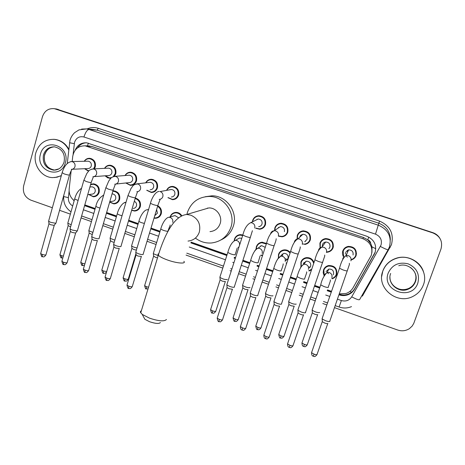 <?xml version="1.0" encoding="UTF-8"?>
<svg xmlns="http://www.w3.org/2000/svg" width="465" height="465" viewBox="0 0 465 465"><rect width="100%" height="100%" fill="white"/><g stroke="black" fill="none" stroke-linecap="round" stroke-linejoin="round"><path stroke-width="0.7" d="M311.503 269.886L309.004 270.996L309.289 270.578M300.965 266.602L300.884 262.115C301.802 259.697 303.546 258.215 306.115 257.674C309.957 257.343 312.579 258.964 313.991 262.551M286.713 263.155L286.277 263.248L286.702 262.806M278.366 258.098L278.506 254.372C279.453 251.861 281.255 250.373 283.917 249.903C286.475 249.641 288.596 250.507 290.27 252.489M262.516 255.634L260.766 255.302M256.041 248.984L256.366 246.717C257.337 244.131 259.185 242.631 261.923 242.224L266.515 243.416M238.766 247.653L238.097 247.38M234.168 240.661L234.465 239.138C235.447 236.487 237.336 234.988 240.138 234.633L242.742 234.953M170.103 216.975L170.132 216.882C171.149 214.086 173.108 212.586 176.014 212.377C178.409 212.424 180.281 213.476 181.641 215.539M157.763 205.751C160.849 207.57 162.006 210.256 161.239 213.801C160.245 216.556 158.333 218.05 155.496 218.277L154.025 218.143M135.292 198.038C139.395 199.346 141.075 202.194 140.331 206.57C139.337 209.36 137.413 210.848 134.559 211.04L131.642 210.337M112.937 190.865L113.751 190.836C118.36 191.708 120.325 194.568 119.645 199.415C118.645 202.234 116.715 203.722 113.844 203.879L109.647 202.165M90.669 184.361L93.407 183.803C97.912 184.71 99.835 187.552 99.173 192.33C98.173 195.178 96.232 196.666 93.355 196.788L88.78 194.55M325.262 267.73L325.349 267.16M324.07 275.495L323.187 272.769L323.512 269.944C324.39 267.625 326.058 266.16 328.511 265.55C334.69 265.503 337.416 268.491 336.689 274.501C335.858 276.698 334.306 278.128 332.022 278.802L332.202 278.413M84.223 161.279C85.566 159.181 87.443 158.193 89.85 158.315C94.168 159.356 95.988 162.192 95.302 166.825L94.325 168.853M88.513 171.254L84.572 168.702M104.52 168.359C105.851 166.174 107.758 165.127 110.24 165.226C114.646 166.249 116.5 169.103 115.802 173.788L114.378 176.345M110.897 178.252L107.799 177.909L105.049 175.799M125.015 175.538C126.329 173.253 128.27 172.143 130.839 172.207C135.338 173.213 137.227 176.084 136.512 180.827C135.443 183.785 133.391 185.303 130.369 185.361L125.759 182.989M145.708 182.832C146.998 180.426 148.974 179.24 151.642 179.269C156.24 180.24 158.17 183.129 157.443 187.941C156.368 190.871 154.328 192.388 151.305 192.487L146.713 190.272M166.604 190.261C167.853 187.703 169.865 186.419 172.649 186.401C177.357 187.337 179.339 190.249 178.589 195.126C177.52 198.032 175.485 199.549 172.48 199.683L167.929 197.66M309.969 240.742L309.231 241.132M297.077 239.039L297.269 235.459C298.303 232.767 300.268 231.239 303.157 230.867C308.748 231.384 311.137 234.395 310.324 239.894C309.335 242.463 307.475 243.98 304.749 244.439L305.15 244.015M333.213 247.339L332.533 247.909M320.048 247.833L319.92 243.16C320.931 240.55 322.832 239.027 325.64 238.58C331.44 238.958 333.934 241.98 333.12 247.642C332.167 250.118 330.377 251.623 327.744 252.152L326.622 252.245M286.952 233.895L286.213 234.11M274.542 230.501L274.862 227.844C275.914 225.083 277.925 223.549 280.877 223.246C286.283 223.874 288.579 226.868 287.771 232.233C286.76 234.883 284.847 236.4 282.04 236.795L278.5 236.179M264.26 226.844L263.608 226.926M252.385 221.863L252.693 220.311C253.762 217.486 255.802 215.958 258.807 215.714C264.044 216.428 266.265 219.404 265.469 224.653C264.434 227.368 262.481 228.89 259.61 229.222L255.704 228.274M356.527 253.716L356.097 254.303M343.949 249.6L344.059 248.769M343.536 256.808C342.409 254.948 342.17 252.995 342.821 250.943C343.792 248.438 345.629 246.921 348.32 246.398C354.359 246.601 356.975 249.629 356.167 255.477C355.295 257.75 353.667 259.22 351.278 259.883M301.651 261.191L301.646 260.569M262.179 228.513L261.469 228.391M284.766 235.924L283.97 235.883M307.667 243.276L306.929 243.34M298.158 234.424L298.268 233.552M348.099 249.99L348.302 250.496M339.247 293.897L346.07 293.473C349.139 292.404 351.482 290.491 353.104 287.725L371.308 255.273C373.151 247.572 370.373 242.056 362.967 238.737L85.159 145.836C78.294 145.76 74.15 149.277 72.726 156.397L72.168 161.547M371.942 252.501L372 246.863L370.745 243.555C370.524 241.736 369.536 240.486 367.786 239.806L368.739 237.057M367.786 239.806L370.745 243.555M367.565 239.731L363.386 237.429L91.803 146.452L87.844 145.905M84.799 204.879L95.22 208.529M106.625 212.522L116.61 216.022M128.7 220.259L138.227 223.601M151.026 228.083L160.053 231.245M191.086 242.12L226.972 254.698M234.354 257.285L235.534 257.697M242.916 260.284L249.781 262.69M257.244 265.306L259.127 265.963M266.567 268.572L272.839 270.769M280.389 273.414L282.987 274.327M290.491 276.954L296.164 278.942M303.796 281.616L307.127 282.784M314.7 285.44L319.751 287.207M327.47 289.916L331.545 291.34M71.151 170.841L69.175 188.988C68.832 193.806 70.506 197.689 74.197 200.63M300.437 232.198L300.843 231.477M322.094 240.393L322.28 239.917M279.14 224.054L279.593 223.438M257.982 216.26L258.453 215.731M282.057 250.949L282.354 250.31M260.865 242.916L261.202 242.341M239.847 235.151L240.207 234.627M338.927 294.81L338.968 294.827C341.885 295.816 344.792 295.821 347.692 294.856C350.656 293.781 352.923 291.91 354.493 289.23L375.086 252.611C376.917 244.985 374.162 239.527 366.833 236.249L86.775 142.825C81.288 142.528 77.393 145.016 75.103 150.282M52.347 207.75L30.76 200.107C24.854 197.311 22.483 192.551 23.651 185.831L42.443 116.75C44.518 110.868 48.476 108.176 54.318 108.676L432.932 232.942C440.198 236.139 442.889 241.463 441.012 248.92L413.786 323.344L412.164 326.087L409.409 328.633C405.788 330.923 401.888 331.388 397.715 330.034L334.475 307.638M326.849 304.941L322.791 303.505M315.101 300.779L310.074 299.001M302.529 296.333L299.216 295.159M291.613 292.462L285.963 290.462M278.489 287.818L275.902 286.899M268.381 284.237L262.132 282.028M254.721 279.401L252.85 278.738M245.415 276.105L238.58 273.687M231.221 271.083L230.053 270.671M222.7 268.067L186.058 255.093M156.037 244.462L147.045 241.277M134.298 236.766L124.8 233.401M112.763 229.14L102.812 225.618M91.454 221.596L81.067 217.916M70.366 214.132L59.567 210.308M54.847 108.752L432.758 232.622C435.879 233.692 438.263 235.61 439.907 238.365M84.584 205.629L95.005 209.285M106.404 213.284L116.39 216.783M128.474 221.02L138 224.363M150.794 228.844L159.821 232.012M190.888 242.904L226.728 255.471M234.104 258.058L235.284 258.47M242.666 261.063L249.525 263.463M256.988 266.079L258.871 266.741M266.311 269.351L272.583 271.548M280.128 274.193L282.732 275.106M290.23 277.739L295.903 279.727M303.535 282.4L306.859 283.569M314.433 286.225L319.484 287.992M327.203 290.701L331.272 292.125M73.034 199.654L74.133 200.857M77.539 147.87C79.748 144.656 82.735 142.964 86.507 142.796M375.145 252.204L354.638 288.678C353.075 291.346 350.813 293.212 347.861 294.281C344.978 295.246 342.083 295.234 339.171 294.252L339.125 294.235M331.469 291.549L327.401 290.125M319.682 287.417L314.631 285.65M307.057 282.993L303.726 281.831M296.095 279.151L290.422 277.163M282.918 274.536L280.319 273.623M272.775 270.979L266.497 268.782M259.057 266.172L257.174 265.515M249.711 262.899L242.852 260.493M235.464 257.906L234.29 257.494M226.908 254.907L191.045 242.335M159.989 231.454L150.962 228.286M138.169 223.805L128.642 220.462M116.552 216.231L106.566 212.732M95.162 208.733L84.74 205.082M54.318 108.676L56.974 109.199L432.932 232.942M56.079 108.92L432.758 232.622M382.805 271.142C385.322 264.62 390.042 260.295 396.971 258.174C412.798 253.059 429.567 270.008 423.348 284.981C421.453 289.945 418.099 293.688 413.292 296.217C397.139 305.319 375.982 287.783 382.805 271.142M381.713 276.39L382.817 270.967C385.328 264.451 390.042 260.138 396.959 258.017C407.974 254.704 420.901 261.679 423.731 272.571M160.413 322.541C159.088 323.942 155.467 323.669 149.55 321.722L144.877 319.298L143.79 317.287M141.383 310.678L140.494 311.422L140.442 312.271L142.22 314.398L149.521 318.159C158.798 321.205 164.436 321.646 166.441 319.49M209.988 231.64C214.975 231.088 218.358 228.414 220.137 223.624C222.729 216.283 216.492 207.64 208.837 207.931L202.769 209.721M207.239 208.401L207.46 208.018M186.889 214.412L187.418 212.389C191.214 202.153 198.526 196.84 209.349 196.445C224.159 196.317 235.929 213.127 230.896 227.315C227.501 236.464 221.073 241.684 211.604 242.968C205.623 243.416 200.229 241.783 195.41 238.08M205.263 196.718L212.092 195.806C226.688 195.678 238.283 212.232 233.314 226.205C231.111 232.645 226.967 237.231 220.887 239.969M61.345 175.561L57.085 177.2L52.568 177.613C41.263 177.438 32.393 164.168 35.869 152.694C39.054 143.464 45.268 139.029 54.521 139.384C60.857 140.337 65.594 143.848 68.739 149.916M53.568 139.302L54.986 139.407C61.014 140.291 65.623 143.551 68.814 149.195M61.275 175.805L54.701 177.578M345.507 252.443L348.564 249.885C352.005 249.967 353.499 251.675 353.051 255.006M343.705 256.436L343.193 251.181C344.1 248.839 345.815 247.421 348.337 246.921C354.01 247.107 356.469 249.943 355.713 255.442C354.946 257.465 353.516 258.819 351.418 259.493M329.906 321.338C329.482 321.763 328.052 321.565 325.616 320.751L322.169 318.949L322.222 318.333M327.918 323.5C327.61 323.809 326.575 323.669 324.82 323.082L322.332 321.774L322.309 321.344M347.419 257.145L345.774 255.535M346.483 254.715L345.315 253.332M347.134 250.42L347.808 251.646M322.321 246.566L322.454 244.607L323.024 243.526L324.181 242.515L325.64 242.027C328.941 242.213 330.371 243.922 329.912 247.142L328.918 248.688M320.28 247.519L320.263 243.393C321.205 240.951 322.989 239.522 325.616 239.097C331.063 239.446 333.411 242.282 332.644 247.601C331.748 249.926 330.063 251.338 327.593 251.832L326.837 251.914M322.594 240.26L322.977 239.458M305.598 312.439L305.604 312.649C305.11 313.038 303.657 312.835 301.239 312.027L297.943 310.306L297.995 309.696M303.645 314.799C303.285 315.09 302.233 314.939 300.495 314.357L298.117 313.108L298.094 312.689M333.399 246.531L333.097 246.863M324.959 242.172L325.087 242.782M299.507 237.423L300.663 235.278L302.942 234.261C306.121 234.534 307.487 236.232 307.034 239.365L304.732 241.724M297.379 238.934L297.577 235.679C298.547 233.163 300.39 231.727 303.093 231.372C308.347 231.855 310.591 234.674 309.829 239.847C308.905 242.259 307.156 243.683 304.592 244.108L302.488 244.032M301.082 231.878L301.558 231.192M281.587 303.825L281.581 304.052C281.017 304.418 279.541 304.203 277.146 303.401L273.99 301.762L274.042 301.157M279.651 306.202L276.454 305.738L274.176 304.546L274.152 304.127M310.271 240.039L309.574 240.498M305.662 241.225L305.284 241.161M298.024 234.54L298.106 233.779M277.309 228.675L280.465 226.589C283.54 226.926 284.853 228.617 284.4 231.669M274.832 230.309L275.141 228.053C276.134 225.467 278.012 224.031 280.784 223.741C285.859 224.328 288.021 227.135 287.265 232.175C286.312 234.662 284.516 236.092 281.871 236.458L278.779 235.976M257.86 295.31L257.831 295.56C257.203 295.897 255.704 295.67 253.332 294.88L250.31 293.31L250.362 292.718M255.936 297.699L252.687 297.216L250.507 296.077L250.478 295.67M287.312 233.302L286.597 233.581M278.494 227.891L278.494 227.286M255.477 220.346L258.215 219.003C261.191 219.393 262.458 221.073 262.01 224.054C261.423 225.606 260.307 226.467 258.668 226.641M252.687 221.718L252.948 220.515C253.954 217.87 255.866 216.428 258.685 216.196C263.603 216.864 265.689 219.66 264.94 224.589C263.969 227.141 262.132 228.571 259.435 228.879L255.994 228.117M234.406 286.893L234.354 287.161C233.663 287.475 232.14 287.236 229.786 286.452L226.897 284.958L226.943 284.371M232.523 289.259L229.193 288.788L227.106 287.707L227.077 287.306M264.632 226.35L263.94 226.478M257.029 219.585L257.081 219.224M170.103 189.697L171.446 189.482C174.119 189.999 175.247 191.644 174.828 194.417C174.218 196.067 173.061 196.922 171.353 196.991M166.865 190.214C168.068 187.976 169.917 186.854 172.416 186.849C176.834 187.726 178.694 190.452 177.996 195.038C176.991 197.765 175.078 199.189 172.253 199.311L168.179 197.608M143.232 254.186L143.075 254.506C142.139 254.721 140.529 254.442 138.25 253.687L135.821 252.443L135.856 251.914M141.459 256.453L137.838 256.035L136.047 254.774M149.172 182.431L150.305 182.297C152.915 182.838 154.02 184.471 153.607 187.197C152.997 188.866 151.834 189.726 150.119 189.772M145.946 182.803C147.184 180.705 148.998 179.67 151.381 179.705C155.699 180.618 157.513 183.326 156.827 187.843C155.822 190.598 153.903 192.022 151.067 192.109L146.946 190.237M121.08 246.241L120.888 246.572C119.894 246.758 118.267 246.473 116.006 245.723L113.675 244.538L113.704 244.02M119.319 248.484L115.64 248.072L113.919 246.863M128.421 175.264L129.38 175.189C131.932 175.747 133.007 177.368 132.606 180.06C132.002 181.745 130.834 182.6 129.113 182.623L115.849 184.059M125.23 175.52C126.486 173.532 128.259 172.573 130.555 172.637C134.78 173.573 136.553 176.27 135.885 180.728C134.879 183.506 132.955 184.925 130.113 184.983L125.974 182.966M99.179 238.388L98.946 238.719C97.894 238.888 96.249 238.597 94.006 237.848L91.768 236.714L91.797 236.208M97.423 240.603L93.68 240.202L92.029 239.039M107.845 168.196L108.665 168.156C111.164 168.725 112.222 170.335 111.827 172.997C111.222 174.689 110.054 175.543 108.333 175.555L93.854 176.636M104.712 168.347C105.979 166.453 107.717 165.552 109.938 165.645C114.07 166.604 115.814 169.283 115.157 173.683L113.158 176.712M77.516 230.623L77.242 230.96L72.249 230.059L70.099 228.972L70.128 228.489M77.248 230.954L75.568 233.052L71.965 232.413L70.378 231.297M111.705 177.554L109.385 177.926L105.241 175.787M87.461 161.21L88.164 161.192C90.611 161.774 91.646 163.378 91.262 166.005C90.658 167.708 89.495 168.562 87.775 168.557L72.127 169.283M84.392 161.279C85.665 159.46 87.374 158.606 89.524 158.722C93.581 159.698 95.284 162.361 94.645 166.708L93.517 168.888M56.091 222.938L55.777 223.281L50.732 222.357L48.668 221.317L48.691 220.846M55.829 223.27L54.132 225.374L50.487 224.711L48.959 223.642M88.821 170.94L84.74 168.696M326.058 271.548L328.842 269.072C332.359 269.02 333.911 270.706 333.51 274.123L333.167 274.85M319.688 312.526C317.636 312.817 315.136 312.044 312.189 310.207L312.236 309.649M324.181 275.048L323.849 270.206C324.675 268.032 326.238 266.66 328.534 266.085C334.341 266.038 336.904 268.834 336.224 274.484C335.439 276.547 333.975 277.896 331.83 278.523M317.769 314.625C317.45 314.91 316.438 314.764 314.735 314.195L312.358 312.957L312.335 312.561M328.813 265.492L328.604 265.957M328.552 273.705L327.075 272.397L329.086 272.449C331.499 273.414 332.428 275.129 331.876 277.599M303.285 263.667L306.202 261.161C309.585 261.22 311.073 262.905 310.655 266.218L309.428 267.956M296.199 304.069L296.176 304.145C294.078 304.401 291.602 303.639 288.748 301.872L288.794 301.314M301.186 266.317L301.204 262.37C302.058 260.098 303.692 258.709 306.098 258.203C310.062 257.924 312.585 259.685 313.672 263.498M294.281 306.237L291.2 305.79L288.922 304.598L288.899 304.215M304.029 258.918L304.296 258.255M311.736 269.2L308.807 270.7M310.207 267.125L308.359 266.893M304.691 264.178L303.936 262.493M280.761 255.866L283.784 253.344C287.05 253.495 288.474 255.175 288.056 258.395L285.777 260.726M272.961 295.728L272.92 295.856C270.781 296.077 268.328 295.333 265.562 293.63L265.608 293.078M278.523 257.319L278.797 254.617C279.68 252.263 281.372 250.868 283.865 250.42C286.417 250.176 288.48 251.083 290.055 253.14M271.06 297.943L267.933 297.472L265.748 296.339L265.718 295.961M282.604 250.728L282.953 250.106M286.847 262.76L286.08 262.946M287.44 259.528L285.051 258.685M282.86 256.453L282.057 254.064M258.662 247.706L261.592 245.625L265.23 247.334M249.984 287.486L249.932 287.661C247.746 287.852 245.311 287.12 242.631 285.475L242.672 284.935M256.325 248.792L256.628 246.944C257.534 244.526 259.272 243.119 261.836 242.73L266.329 243.98M248.095 289.742L244.921 289.253L242.8 287.794M262.615 255.326L261.034 255.087M260.557 246.357L260.54 245.898M236.999 239.44L239.615 237.987L241.736 238.435M227.263 279.337L227.193 279.552C224.967 279.715 222.549 279 219.951 277.407L219.992 276.873M234.441 240.55L234.697 239.359C235.621 236.877 237.394 235.47 240.016 235.133L242.678 235.511M225.432 281.581L222.165 281.122L220.131 279.721M238.853 247.392L238.324 247.194M173.317 216.062L175.014 215.58L178.368 217.637M158.176 255.634L153.369 253.721L153.404 253.222M170.347 216.905C171.335 214.382 173.154 213.034 175.811 212.848C178.049 212.889 179.804 213.877 181.083 215.801M157.513 257.819L155.391 257.261L153.59 256.017M156.629 209.517L157.426 213.179L154.781 215.638M157.6 206.291C160.338 208.047 161.343 210.529 160.628 213.731C159.698 216.318 157.902 217.719 155.24 217.934L154.113 217.853M136.39 250.118L133.618 249.478L131.886 248.287M137.036 247.979C134.571 247.496 132.775 246.834 131.653 245.997L131.682 245.508M134.321 201.31C136.169 202.287 136.879 203.827 136.454 205.919C135.885 207.5 134.792 208.343 133.17 208.448M135.146 198.52C138.896 199.816 140.413 202.473 139.709 206.495C138.773 209.111 136.966 210.511 134.286 210.692L131.711 210.104M114.198 242.346L112.077 241.783L110.414 240.638M114.838 240.167L110.164 238.347L110.193 237.877M112.053 193.888L112.344 193.882C114.96 194.37 116.076 195.986 115.698 198.729C115.128 200.334 114.03 201.176 112.402 201.258L109.781 201.7M112.809 191.295L113.472 191.278C117.796 192.097 119.645 194.783 119.005 199.328C118.069 201.979 116.256 203.374 113.559 203.519L109.699 201.984M92.262 234.604L89.17 233.064M92.895 232.419L88.908 230.78L88.931 230.32M90.942 186.901L91.878 186.802C94.436 187.308 95.528 188.912 95.156 191.621C94.587 193.242 93.488 194.079 91.849 194.143L87.716 194.696M90.559 184.756L93.099 184.239C97.336 185.087 99.138 187.755 98.516 192.237C97.58 194.916 95.761 196.306 93.058 196.422L88.949 194.527M70.575 226.92L68.146 225.577M71.197 224.734L67.873 223.293L67.896 222.845M88.373 143.139L87.484 145.847L85.258 145.836M339.398 294.328L339.531 293.95M349.837 291.474L351.569 292.247M372 246.863L375.796 248.734M363.386 237.429L362.967 238.737M91.803 146.452L87.397 146.33M337.421 299.152L341.374 300.541C345.78 301.75 349.227 300.518 351.714 296.839L381.015 245.084C382.247 239.981 380.405 236.336 375.499 234.145L83.95 136.989C79.422 135.995 76.283 137.762 74.54 142.29L73.104 154.409M81.613 129.078L86.641 128.904L89.059 129.479L378.475 225.246C388.223 229.576 391.873 236.807 389.42 246.932M87.048 128.939C90.716 127.323 94.476 127.125 98.318 128.34L379.504 221.084L375.499 234.145M69.517 142.732L74.272 143.668M379.504 221.084C390.141 225.798 394.122 233.68 391.443 244.735L362.386 296.112L361.782 295.804M390.315 240.004C390.338 231.895 386.496 226.304 378.795 223.223L97.104 130.148L93.076 129.45M55.742 109.031L58.201 109.368M362.061 295.322L362.497 295.554L362.218 296.025M388.13 249.728L359.637 299.553C358.997 300.204 356.353 299.297 351.714 296.839M389.397 246.996L388.176 249.647C387.705 249.996 385.107 248.932 380.393 246.45M83.95 136.989C85.455 132.298 87.164 129.793 89.059 129.479L97.104 130.148L98.318 128.34M69.116 190.999L68.39 197.66C68.181 201.351 69.616 204.112 72.691 205.943M83.398 209.791L93.802 213.452M105.189 217.457L115.163 220.962M127.23 225.211L136.751 228.559M149.527 233.052L158.542 236.226M189.249 247.025L225.362 259.732M232.733 262.324L233.912 262.737M241.283 265.335L248.136 267.741M255.587 270.363L257.471 271.025M264.899 273.641L271.165 275.844M278.698 278.494L281.296 279.407M288.788 282.04L294.45 284.034M302.07 286.719L305.395 287.887M312.957 290.544L318.002 292.322M325.709 295.031L329.772 296.461M389.292 247.287L390.089 247.694M63.85 195.056L63.688 196.561L68.39 197.66M341.374 300.541L339.101 307.005C343.292 308.446 347.431 308.312 351.511 306.615M374.22 254.239L374.156 254.657M354.638 288.678L354.493 289.23M410.514 267.497C415.396 271.31 416.989 276.105 415.297 281.871C414.071 285.074 411.88 287.428 408.712 288.945C398.894 293.985 386.584 283.377 390.658 273.467M388.24 272.996C392.204 264.783 398.819 261.725 408.09 263.824C416.733 267.77 419.976 274.193 417.82 283.092C411.851 301.518 381.05 290.817 388.24 272.996M415.28 273.455C416.158 276.129 416.134 278.791 415.204 281.43C413.984 284.615 411.798 286.963 408.648 288.474C400.568 292.531 389.81 286.074 389.955 277.326M188.011 241.073C193.58 240.469 197.346 237.481 199.316 232.111C200.95 224.182 198.119 218.538 190.83 215.179L186.657 214.481C173.788 215.975 164.482 235.377 158.303 255.221L157.926 254.221L158.786 253.605M183.873 261.295C186.634 264.132 176.816 263.399 167.412 259.964C162.704 258.238 159.664 256.657 158.303 255.221L140.721 312.858M43.443 154.95C45.361 149.405 49.092 146.708 54.643 146.864C62.281 148.922 65.42 154.025 64.06 162.175C61.979 167.632 58.445 170.277 53.452 170.109C45.651 168.423 42.315 163.366 43.443 154.95M40.449 154.258C44.477 136.925 70.75 145.737 65.367 162.762C61.118 180.089 35.16 171.073 40.449 154.258M55.149 170.08L54.533 170.062C46.75 168.377 43.425 163.343 44.553 154.95C46.186 149.986 49.464 147.283 54.376 146.841M58.933 168.865L54.533 170.062C48.122 168.731 47.616 166.761 45.733 164.116C44.256 161.21 43.908 158.152 44.687 154.938M327.738 323.628L317.118 354.243C317.229 354.894 316.206 354.871 314.055 354.173L311.538 352.679L311.684 352.261M316.979 354.656C314.381 357.783 314.264 356.033 313.346 356.271L314.055 354.173M349.291 263.306C349.5 264.48 349.994 262.731 347.343 270.572C347.611 271.159 346.227 270.967 343.187 269.996L339.508 268.264L339.624 267.927M342.717 259.563L342.932 258.151L346.169 255.454L348.012 255.547C350.523 256.535 351.494 258.308 350.912 260.877M303.476 314.91L293.078 345.408C293.183 346.059 292.142 346.03 289.957 345.332L287.55 343.902L287.69 343.49M289.335 347.448L289.957 345.332M324.634 255.041C324.925 256.058 325.012 255.151 322.675 262.062C322.931 262.649 321.518 262.452 318.438 261.475L314.921 259.819L315.032 259.482M318.356 250.862L318.816 249.234L320.106 247.793L321.606 247.159L323.57 247.223C326.052 248.2 327.011 249.967 326.447 252.524M279.494 306.296L269.322 336.672C269.409 337.323 268.352 337.299 266.137 336.59L263.829 335.224L263.969 334.817M265.596 338.723L266.137 336.59M300.274 246.845C300.326 247.973 299.669 250.24 298.303 253.657C298.542 254.245 297.1 254.041 293.979 253.053L290.613 251.472L290.724 251.135M294.31 242.23L294.467 241.597C295.077 240.01 296.234 239.097 297.937 238.865L299.408 238.993C301.861 239.957 302.814 241.713 302.262 244.265M255.797 297.78L245.834 328.034C245.915 328.691 244.828 328.662 242.591 327.947L240.382 326.645L240.51 326.238M245.706 328.435C243.172 331.574 243.102 329.871 242.108 330.092L242.591 327.947M276.193 238.737C276.181 239.899 275.524 242.102 274.216 245.346C274.437 245.933 272.967 245.723 269.805 244.724L266.579 243.218L266.689 242.887M270.589 233.674L270.653 233.465C271.275 231.832 272.461 230.919 274.205 230.727L275.518 230.861C277.948 231.814 278.895 233.564 278.361 236.098M232.372 289.358L222.619 319.502C222.683 320.152 221.578 320.123 219.306 319.403L217.19 318.159L217.318 317.764M218.928 321.571L219.306 319.403M252.402 230.71L250.414 237.138C250.618 237.72 249.112 237.505 245.909 236.499L242.823 235.058L242.928 234.726M258.215 219.003L250.716 222.683L251.908 222.822C254.309 223.764 255.25 225.502 254.727 228.024M141.302 256.628L132.351 286.324C132.351 286.969 131.159 286.922 128.77 286.184L126.98 285.144L127.09 284.778M128.695 288.41L128.77 286.184M171.446 189.482L160.1 191.557C162.395 192.464 163.308 194.161 162.843 196.643C162.204 198.381 160.989 199.287 159.187 199.357M159.96 199.409C160.187 200.246 160.175 198.834 157.914 205.245C158.024 205.803 156.397 205.565 153.037 204.519L150.439 203.31L150.526 203.013M119.18 248.659L110.408 278.262C110.391 278.901 109.176 278.849 106.764 278.105L105.044 277.111L105.154 276.756M106.758 280.349L106.764 278.105M134.955 184.367L137.785 183.96C140.058 184.855 140.965 186.541 140.511 189.011C139.872 190.772 138.651 191.679 136.844 191.725M137.518 191.783L135.449 197.497C135.53 198.049 133.868 197.799 130.473 196.747L127.98 195.591L128.067 195.3M97.307 240.748L88.71 270.287C88.67 270.921 87.437 270.863 84.996 270.119L83.345 269.165L83.45 268.822M85.06 272.374L84.996 270.119M113.309 176.648L115.721 176.444C117.965 177.334 118.866 179.008 118.424 181.472C117.79 183.245 116.564 184.146 114.756 184.175M115.326 184.233L113.233 189.842C113.286 190.383 111.594 190.127 108.159 189.063L105.851 187.674M75.679 232.919L67.251 262.405C67.192 263.033 65.931 262.969 63.467 262.219L61.886 261.307L61.979 260.97M63.595 264.486L63.467 262.219M91.849 169.086L93.895 169.016C96.116 169.894 97.011 171.556 96.581 174.009C95.947 175.799 94.726 176.694 92.919 176.706M93.384 176.764L91.268 182.268C91.291 182.803 89.571 182.536 86.095 181.466L83.88 180.135M54.242 225.339L46.023 254.605C45.948 255.227 44.663 255.157 42.176 254.402L40.653 253.535L40.74 253.204M42.367 256.68L42.176 254.402M70.564 161.651L72.308 161.663C74.505 162.535 75.394 164.192 74.975 166.633C74.348 168.429 73.127 169.324 71.319 169.318M71.697 169.376C72.116 169.934 71.476 169.161 69.547 174.782C69.541 175.311 67.785 175.032 64.28 173.951L62.147 172.672M317.607 314.741L307.365 344.513C307.458 345.123 306.458 345.088 304.366 344.414L301.954 342.996L302.087 342.618M307.243 344.891C304.691 347.959 304.587 346.233 303.703 346.477L304.366 344.414M328.366 287.318C327.906 287.637 326.43 287.37 323.936 286.521L320.722 284.876L320.844 284.499M324.006 276.088L324.215 274.937L327.081 272.397L328.842 269.072M294.136 306.336L284.103 335.992C284.185 336.608 283.168 336.573 281.04 335.887L278.733 334.533L278.861 334.155M283.981 336.369C281.465 339.433 281.366 337.735 280.453 337.968L281.04 335.887M304.674 279.035C304.145 279.326 302.645 279.052 300.175 278.209L297.1 276.634L297.222 276.262M300.623 267.613L300.797 266.811L303.796 264.242L305.604 264.323C307.987 265.277 308.911 266.98 308.376 269.444M270.926 298.024L261.098 327.569C261.173 328.185 260.133 328.145 257.982 327.459L255.767 326.163L255.89 325.791M257.482 329.563L257.982 327.459M281.249 270.839C280.651 271.107 279.128 270.822 276.687 269.991L273.745 268.485L273.868 268.119M277.529 259.208L280.75 256.18L282.383 256.291C284.743 257.232 285.661 258.924 285.138 261.377M247.979 289.805L238.353 319.246C238.411 319.856 237.353 319.815 235.174 319.124L233.052 317.886L233.174 317.519M234.755 321.239L235.174 319.124M260.08 255.913L258.087 262.737C257.418 262.981 255.878 262.684 253.46 261.865L250.647 260.429L250.763 260.063M254.727 250.879L256.465 248.705L257.935 248.223L259.418 248.339C261.754 249.275 262.667 250.961 262.155 253.396M225.287 281.68L215.859 311.009C215.905 311.62 214.83 311.579 212.621 310.882L210.581 309.696L210.697 309.335M212.273 313.015L212.621 310.882M237.202 248.066L235.18 254.727C234.447 254.942 232.889 254.64 230.489 253.826L227.804 252.454L227.914 252.094M239.615 237.987L235.36 240.353L236.708 240.481C239.022 241.405 239.923 243.079 239.429 245.508M148.538 287.231L146.423 286.69L144.627 285.65L144.731 285.307M146.295 288.864L146.423 286.69M167.97 231.221C167.051 231.367 165.435 231.041 163.105 230.251L160.751 229.053L160.855 228.716M175.014 215.58L169.022 217.283L170.062 217.417C172.3 218.312 173.189 219.957 172.73 222.357M135.937 253.623L128.328 278.971C128.317 279.575 127.154 279.517 124.835 278.802L123.109 277.808L123.208 277.471M124.777 280.988L124.835 278.802M144.394 223.462L141.133 222.561L138.884 221.421L138.977 221.09M148.585 209.483L147.364 209.762L148.451 209.93M106.677 271.577L103.48 270.996L101.818 270.043L101.911 269.717M103.486 273.193L103.48 270.996M122.045 215.731L119.406 214.958L117.244 213.865L117.337 213.545M123.963 202.92L125.998 202.327M84.886 263.864L82.352 263.271L80.753 262.365L80.846 262.045M82.421 265.486L82.352 263.271M99.946 208.064L97.906 207.437L95.837 206.39L95.93 206.076M103.038 195.37L103.701 195.097M63.356 256.145L61.444 255.634L59.909 254.762L59.997 254.448M61.583 257.86L61.444 255.634M78.097 200.462L74.662 198.997L74.743 198.695M155.496 218.277L158.257 217.527M134.559 211.04L136.942 210.511M113.844 203.879L115.919 203.507M93.355 196.788L95.162 196.532M109.653 178.316L110.943 178.205M130.369 185.361L132.263 185.14M151.305 192.487L153.531 192.132M172.48 199.683L175.107 199.136M327.744 252.152L327.999 251.757M89.588 145.958L85.159 145.836M93.029 129.444L86.641 128.904L79.004 129.886L74.65 132.647C72.418 134.809 70.854 137.384 69.965 140.378L67.274 163.436M63.688 196.561C63.281 203.007 65.722 208.093 71.023 211.825M81.625 215.981L92.012 219.654M103.381 223.671L113.332 227.187M125.381 231.448L134.879 234.808M147.632 239.318L156.635 242.498M186.785 253.158L223.334 266.079M230.692 268.677L231.866 269.096M239.225 271.694L246.061 274.112M253.501 276.745L255.378 277.407M262.789 280.029L269.043 282.238M276.57 284.9L279.157 285.812M286.638 288.457L292.287 290.456M299.896 293.142L303.215 294.316M310.76 296.984L315.793 298.763M323.489 301.483L327.546 302.918M335.178 305.615L339.101 307.005M347.861 294.281L347.692 294.856M56.788 109.013L55.556 108.845M398.761 265.748C408.375 262.196 419.314 272.624 415.344 281.953C414.088 285.138 411.88 287.469 408.712 288.945L408.648 288.474C403.597 290.503 398.871 289.875 394.477 286.585M144.877 319.298L142.22 314.398M208.837 207.931L186.657 214.481M209.349 196.445L212.092 195.806M54.521 139.384L54.986 139.407M51.226 147.452C48.238 148.527 46.07 150.98 44.721 154.822M348.564 249.885L346.169 255.454C343.484 257.273 341.264 261.545 339.508 268.264L322.059 318.816M348.337 246.921L348.587 246.363M313.346 356.271C313.207 355.894 311.742 356.649 311.538 352.679L322.251 321.675M347.221 270.909L329.825 321.042M322.332 321.774L322.169 318.949M292.944 345.815C290.381 348.936 290.276 347.216 289.323 347.442C289.207 347.076 287.759 347.843 287.55 343.902L298.036 313.015M325.64 242.027L321.931 247.107C318.996 248.891 316.659 253.129 314.921 259.819L297.832 310.172M325.616 239.097L326.029 238.551M322.559 262.4L305.528 312.323M298.117 313.108L297.943 310.306M269.189 337.079C266.619 340.217 266.544 338.485 265.579 338.718C265.48 338.357 264.05 339.13 263.829 335.224L274.1 304.453M302.942 234.261L297.937 238.865C294.775 240.62 292.334 244.823 290.613 251.472L273.885 301.634M303.093 231.372L303.692 230.843M298.193 253.989L281.523 303.709M274.176 304.546L273.99 301.762M280.465 226.589L274.205 230.727C270.828 232.448 268.288 236.609 266.579 243.218L250.205 293.188M280.784 223.741L281.569 223.241M242.108 330.092C242.021 329.737 240.614 330.522 240.382 326.645L250.432 295.99M274.106 245.677L257.796 295.194M250.507 296.077L250.31 293.31M222.497 319.897C219.98 323.036 219.881 321.35 218.899 321.559C218.416 322.175 217.847 321.042 217.19 318.159L227.03 287.62M258.685 216.196L259.656 215.743M250.716 222.683C247.136 224.374 244.503 228.495 242.823 235.058L226.798 284.836M250.31 237.464L234.337 286.783M227.106 287.707L226.897 284.958M132.24 286.69C129.752 289.858 129.712 288.195 128.636 288.387C128.247 289.027 127.695 287.945 126.98 285.144L136.018 255.058M172.416 186.849L174.009 186.61M159.274 191.435C155.566 191.353 151.724 198.148 150.439 203.31L135.728 252.338M157.827 205.547L143.174 254.088M136.088 255.134L135.821 252.443M110.304 278.616C107.804 281.796 107.816 280.128 106.694 280.325C106.316 280.959 105.77 279.889 105.044 277.111L113.89 247.136M150.305 182.297L137.03 183.838C132.066 185.128 133.013 186.285 131.008 188.47L127.98 195.591L113.582 244.433M151.381 179.705L153.084 179.525M135.362 197.794L121.022 246.148M113.954 247.211L113.675 244.538M88.612 270.636C86.124 273.815 86.106 272.165 84.99 272.345C84.63 272.984 84.084 271.926 83.345 269.165L92 239.306M129.38 175.189L115.024 176.328C110.077 177.461 110.833 178.723 108.839 180.85L105.77 187.959L91.681 236.615M130.555 172.637L132.351 172.515M113.152 190.127L99.121 238.295M92.064 239.376L91.768 236.714M67.152 262.742C64.658 265.934 64.693 264.271 63.525 264.457C63.176 265.091 62.63 264.044 61.886 261.307L70.355 231.558M108.665 168.156L93.25 168.905C88.036 170.033 88.925 171.283 86.868 173.381L83.805 180.408L70.017 228.879M109.938 165.645L111.809 165.569M91.192 182.547L77.457 230.535M70.418 231.628L70.099 228.972M45.93 254.936C43.448 258.127 43.454 256.477 42.292 256.651C41.966 257.296 41.42 256.256 40.653 253.535L48.941 223.892M88.164 161.192L71.715 161.558C67.384 162.087 64.176 165.883 62.078 172.939L48.587 221.23M89.524 158.722L91.466 158.699M69.471 175.049L56.038 222.857M48.999 223.961L48.668 221.317M330.29 279.918C330.476 281.023 330.882 279.436 328.284 287.068M328.534 266.085L328.865 265.486M303.703 346.477C303.575 346.111 302.151 346.867 301.954 342.996L312.282 312.864M312.085 310.085L320.722 284.876C321.751 279.936 323.867 275.78 327.081 272.397M312.358 312.957L312.189 310.207M306.615 271.839C306.848 272.856 306.987 271.758 304.598 278.762M306.202 261.161L303.796 264.242C301.268 265.701 299.036 269.834 297.1 276.634L288.643 301.756M306.098 258.203L306.575 257.61M280.453 337.968C279.93 338.567 279.355 337.421 278.733 334.533L288.846 304.511M288.922 304.598L288.748 301.872M260.981 327.941C258.482 331.01 258.395 329.33 257.465 329.551C256.965 330.156 256.395 329.022 255.767 326.163L265.678 296.252M283.214 263.835C283.208 264.94 282.534 267.177 281.191 270.554M283.784 253.344L280.75 256.18C277.994 257.627 275.664 261.731 273.745 268.485L265.463 293.514M283.865 250.42L284.493 249.845M265.748 296.339L265.562 293.63M238.237 319.612C235.749 322.693 235.679 321.007 234.732 321.234C234.25 321.832 233.686 320.716 233.052 317.886L242.759 288.085M261.592 245.625L257.935 248.223C254.977 249.653 252.547 253.721 250.647 260.429L242.532 285.365M261.836 242.73L262.626 242.184M242.829 288.166L242.631 285.475M215.748 311.37C213.266 314.45 213.214 312.788 212.243 313.003C211.778 313.608 211.226 312.503 210.581 309.696L220.09 280.006M240.016 235.133L240.969 234.622M219.858 277.297L227.804 252.454C229.681 245.805 232.198 241.771 235.36 240.353M220.16 280.087L219.951 277.407M148.033 288.881L146.248 288.846C145.853 289.474 145.312 288.41 144.627 285.65L153.555 256.285M170.12 224.984C170.213 226.286 170.237 224.479 168.028 230.896M175.811 212.848L177.194 212.47M153.281 253.623L160.751 229.053C162.128 223.659 165.941 217.242 169.022 217.283M153.619 256.355L153.369 253.721M128.23 279.308C125.771 282.412 125.771 280.767 124.725 280.965C124.347 281.592 123.806 280.54 123.109 277.808L131.857 248.543M131.566 245.898L138.884 221.421C140.203 215.993 144.266 209.616 147.364 209.762M131.921 248.618L131.653 245.997M106.444 272.374C104.881 273.484 103.875 273.751 103.428 273.17C103.061 273.798 102.527 272.757 101.818 270.043L110.385 240.887M125.998 202.31L125.934 202.322C122.83 202.06 118.47 208.471 117.244 213.865L110.083 238.254M135.245 198.189L135.658 198.113M110.443 240.957L110.164 238.347M84.444 265.387L82.357 265.463C82.009 266.085 81.474 265.056 80.753 262.365L89.141 233.314M112.344 193.882L112.042 193.928M113.472 191.278L115.175 191.051M88.827 230.692L95.837 206.39C96.947 201.188 99.568 197.439 103.689 195.137M89.204 233.378L88.908 230.78M62.827 257.988L61.514 257.831C61.171 258.453 60.636 257.43 59.909 254.762L68.128 225.816M91.878 186.802L89.914 187.017M93.099 184.239L94.883 184.059M67.791 223.206L74.662 198.997C75.993 193.986 78.3 190.406 81.567 188.261M68.181 225.88L67.873 223.293"/></g></svg>
